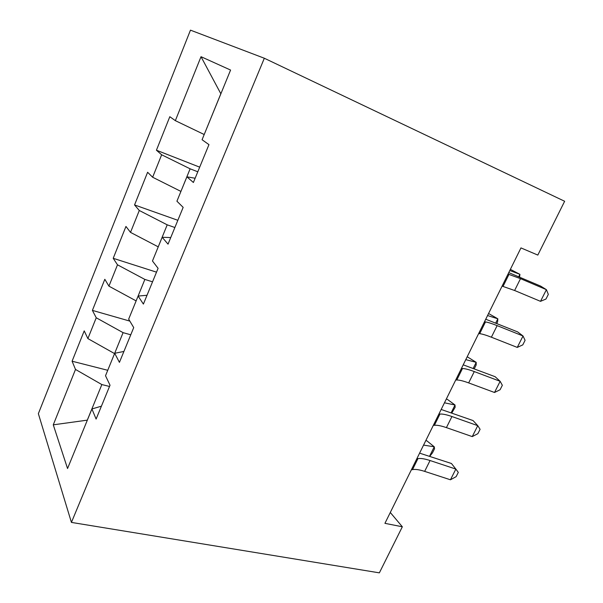 <?xml version="1.0" encoding="UTF-8"?>
<svg xmlns="http://www.w3.org/2000/svg" width="603" height="603" viewBox="0 0 603 603"><rect width="100%" height="100%" fill="white"/><g stroke="black" fill="none" stroke-linecap="round" stroke-linejoin="round"><path stroke-width="0.9" d="M190.465 30.15L38.358 413.666L71.425 522.409L264.333 58.242L190.465 30.15M220.864 93.804L201.018 56.697L175.345 120.653L169.812 116.711L156.426 150.215L161.649 154.775L152.642 177.237L147.607 172.27L134.552 204.937L139.293 210.492L130.512 232.381L125.952 226.449L113.213 258.31L117.495 264.807L108.932 286.154L104.824 279.295L92.402 310.387L96.239 317.773L87.887 338.592L84.216 330.866L72.089 361.212L107.741 370.287M201.018 56.697L230.58 70.054L202.073 139.73L208.955 144.637L193.39 182.49L186.9 176.822L176.92 201.206L183.161 207.364L168.033 244.147L162.162 237.273L152.461 260.986L158.092 268.32L143.393 304.085L138.11 296.065L128.665 319.138L133.723 327.587L119.424 362.365L114.698 353.275L105.517 375.729L110.025 385.234L96.111 419.062L91.92 408.962L67.544 468.523L53.275 424.829L75.503 369.443L72.089 361.212M264.333 58.242L564.642 201.274L537.816 255.084L520.962 247.908L384.933 523.336L402.337 526.781L390.292 512.49M114.57 353.584L123.087 332.652L130.768 334.793M87.887 338.592L114.525 353.577M96.239 317.773L123.087 332.652M91.92 408.962L101.417 406.173M136.135 300.889L144.863 279.423L152.544 281.827M108.932 286.154L136.09 300.874M117.495 264.807L144.863 279.423M114.698 353.275L123.909 351.459M158.242 246.846L167.204 224.829L174.878 227.512M130.512 232.381L158.197 246.831M139.293 210.492L167.204 224.829M138.11 296.065L147.011 295.274M180.93 191.407L190.118 168.81L197.784 171.787M152.642 177.237L180.885 191.392M161.649 154.775L190.118 168.81M162.162 237.273L170.747 237.559M204.206 134.514L220.819 93.782M175.345 120.653L204.161 134.499M186.9 176.822L195.131 178.247M71.425 522.409L379.362 572.85L402.337 526.781M109.52 386.455L101.847 384.571L87.292 420.148L53.275 424.829M75.503 369.443L101.847 384.571M156.426 150.215L199.691 167.159M134.552 204.937L177.84 220.299M113.213 258.31L156.516 272.157M92.402 310.387L129.849 321.113M508.035 274.079L520.502 278.654L546.408 289.666L540.657 286.108L508.759 272.609M502.088 286.116L514.615 290.495L540.514 301.342L546.408 289.666L548.323 294.385L545.979 299.02L540.514 301.342M510.364 269.368L519.914 274.327L509.791 270.521M518.708 276.769L519.914 274.327L519.59 277.146M484.458 321.814L485.475 321.942C487.963 322.288 491.852 323.517 497.143 325.628L523.027 335.984L517.63 331.891L485.739 319.221M478.646 333.587L479.679 333.685C482.189 333.956 486.093 335.132 491.385 337.205L517.261 347.411L523.027 335.984L525.085 340.326L522.793 344.871L517.261 347.411M461.408 368.493L462.471 368.508C465.064 368.576 469.006 369.601 474.29 371.576L500.151 381.307L495.101 376.694L463.217 364.83M455.725 380.003L456.795 379.988C459.418 379.988 463.368 380.96 468.652 382.905L494.513 392.485L500.151 381.307L502.344 385.287L500.098 389.734L494.513 392.485M488.558 313.507L497.829 318.799L487.556 315.55M495.696 323.087L497.829 318.799L497.618 321.806L496.766 323.525M467.204 356.75L476.197 362.343L465.78 359.637M473.182 368.418L476.197 362.343L476.166 364.973L474.252 368.825M438.856 414.155L439.964 414.05C442.662 413.854 446.65 414.683 451.933 416.53L477.764 425.665L473.038 420.555L441.17 409.46M433.293 425.409L434.416 425.281C437.137 425.017 441.14 425.801 446.416 427.617L472.247 436.602L477.764 425.665L480.094 429.298L477.893 433.647L472.247 436.602M416.794 458.823L417.947 458.612C420.743 458.159 424.776 458.8 430.052 460.526L455.853 469.074L451.443 463.496L419.598 453.147M411.359 469.835L412.512 469.601C415.339 469.089 419.379 469.677 424.655 471.373L450.449 479.784L455.853 469.074L458.303 472.383L456.147 476.641L450.449 479.784M446.28 399.118L447.313 399.329L455.016 404.997L444.456 402.812M451.15 412.784L455.016 404.997L455.144 407.266L451.805 413.017M425.778 440.627L426.818 440.801L434.258 446.793L423.57 445.104M429.577 456.207L434.258 446.793L434.552 448.715L432.509 452.808L429.788 456.275M509 274.327L503.068 286.335M520.502 278.654L514.615 290.495M485.475 321.942L479.679 333.685M497.143 325.628L491.385 337.205M462.471 368.508L456.795 379.988M474.29 371.576L468.652 382.905M439.964 414.05L434.416 425.281M451.933 416.53L446.416 427.617M417.947 458.612L412.512 469.601M430.052 460.526L424.655 471.373"/></g></svg>
